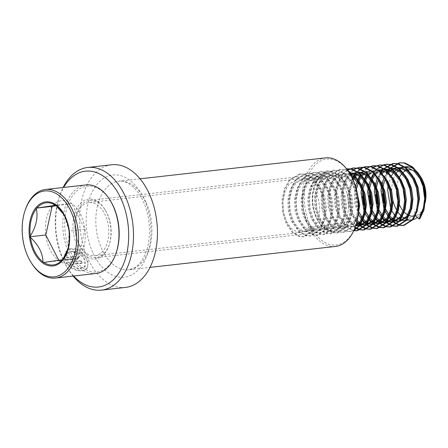 <?xml version="1.0" encoding="UTF-8"?>
<svg xmlns="http://www.w3.org/2000/svg" width="448" height="448" viewBox="0 0 448 448"><rect width="100%" height="100%" fill="white"/><g stroke="black" fill="none" stroke-linecap="round" stroke-linejoin="round"><path stroke-width="0.34" stroke-dasharray="2.24 1.68" d="M73.142 276.074A61.706 38.528 83.6 0 1 68.174 269.097A61.706 38.528 83.6 0 1 63.65 260.501A61.706 38.528 83.6 0 1 59.847 195.418A61.706 38.528 83.6 0 1 63.134 187.505M64.938 260.473L64.708 253.781L66.864 255.366L66.612 257.802L75.555 256.794L76.35 256.273L75.555 256.794C76.602 255.836 76.283 255.03 74.603 254.369A61.706 38.528 83.6 0 1 73.713 251.894L77.801 254.318L77.935 258.53L76.574 259.157L64.938 260.473L65.279 260.12L65.083 253.495L64.708 253.781M69.843 264.706L78.288 269.058L84.885 266.89L83.882 258.216L77.134 251.72L69.67 251.742L67.732 253.45L65.61 251.843L68.662 249.11L77.986 249.687L86.027 257.97L88.043 263.687L87.276 268.229L83.434 270.816L77.414 270.738L70.862 267.893L66.013 262.774L80.842 261.1A61.706 38.528 83.6 0 0 81.978 263.334L69.843 264.706L70.162 264.303L78.602 268.604L85.198 266.414L85.618 261.05L81.939 254.778L75.83 250.79L70.006 251.507L67.732 253.45M125.49 287.414A61.706 38.528 83.6 0 1 87.601 257.796A61.706 38.528 83.6 0 1 111.636 164.774M73.657 276.018A58.279 36.389 83.6 0 1 66.982 267.159A58.279 36.389 83.6 0 1 62.714 259.039A58.279 36.389 83.6 0 1 59.119 197.574A58.279 36.389 83.6 0 1 63.655 187.449M76.821 244.597A30.167 18.838 83.6 0 1 79.173 204.792A30.167 18.838 83.6 0 1 104.888 209.401A30.167 18.838 83.6 0 1 107.094 213.601A30.167 18.838 83.6 0 1 108.954 245.42A30.167 18.838 83.6 0 1 76.821 244.597M78.574 243.774A28.795 17.982 83.6 0 1 89.79 200.368A28.795 17.982 83.6 0 1 105.364 210.174A28.795 17.982 83.6 0 1 107.475 214.189A28.795 17.982 83.6 0 1 109.245 244.558A28.795 17.982 83.6 0 1 96.253 257.594A28.795 17.982 83.6 0 1 78.574 243.774M355.774 225.417A43.193 26.97 83.6 0 1 309.758 224.235A43.193 26.97 83.6 0 1 313.13 167.238A43.193 26.97 83.6 0 1 349.944 173.841M335.373 246.45A44.565 27.826 83.6 0 1 308.006 225.058A44.565 27.826 83.6 0 1 325.366 157.881M65.083 253.495L67.228 255.063L66.612 257.802M67.228 255.063L66.864 255.366M66.965 257.477L75.914 256.463C76.961 255.517 76.647 254.722 74.967 254.072L74.603 254.369M74.967 254.072A61.023 38.102 83.6 0 1 74.088 251.619L73.713 251.894M74.088 251.619L78.154 253.999L78.294 258.171L76.922 258.804L65.279 260.12M68.102 253.17L65.985 251.58L69.014 248.892L76.278 248.517L83.524 253.602L87.931 261.268L87.584 267.736L83.742 270.323L77.722 270.267L71.176 267.462L66.343 262.399L66.013 262.774M65.985 251.58L65.61 251.843M66.343 262.399L81.172 260.719L80.842 261.1M81.172 260.719A61.023 38.102 83.6 0 0 82.298 262.931L81.978 263.334M82.298 262.931L70.162 264.303M25.34 209.681A44.565 27.826 -96.4 0 0 29.658 259.924A44.565 27.826 -96.4 0 0 31.349 262.892M85.893 184.934A44.565 27.826 -96.4 0 0 64.282 210.493A44.565 27.826 -96.4 0 0 70.101 255.354A44.565 27.826 -96.4 0 0 95.894 273.504M110.471 200.894A43.193 26.97 -96.4 0 0 72.789 195.434A43.193 26.97 -96.4 0 0 71.809 254.43A43.193 26.97 -96.4 0 0 116.295 252.47M79.486 244.782A26.74 16.699 -96.4 0 0 94.959 255.674A26.74 16.699 -96.4 0 0 107.923 240.335A26.74 16.699 -96.4 0 0 104.429 213.422A26.74 16.699 -96.4 0 0 88.956 202.53A26.74 16.699 -96.4 0 0 75.992 217.862A26.74 16.699 -96.4 0 0 79.486 244.782M356.138 188.266L354.553 185.164L348.846 178.164L342.042 174.625L338.01 174.395L329.073 179.502L324.744 187.186L322.739 196.986L323.299 207.418L326.278 216.899L331.15 223.994L337.12 227.629L340.687 227.914L348.432 222.942L351.926 215.348L353.097 205.638L351.708 195.3L347.9 185.914L342.194 178.914L335.39 175.375L331.358 175.146L322.42 180.253L318.091 187.936L316.086 197.742L316.652 208.169L319.626 217.65L324.498 224.745L330.467 228.379L334.034 228.665L341.779 223.692L345.274 216.098L346.444 206.394L345.055 196.056L341.247 186.665L335.541 179.665L328.742 176.126L324.705 175.896L315.767 181.003L311.438 188.692L309.439 198.492L309.999 208.925L312.973 218.406L317.85 225.495L323.814 229.13L327.382 229.415L335.126 224.442L338.621 216.849L339.791 207.144L338.402 196.806L334.594 187.421L328.888 180.421L322.09 176.882L318.052 176.646L309.114 181.754L304.786 189.442L302.786 199.242L303.346 209.675L306.32 219.156L311.198 226.251L317.162 229.88L320.729 230.166L328.474 225.193L331.968 217.605L333.144 207.894L331.75 197.557L327.942 188.171L322.235 181.171L315.437 177.632L311.399 177.402L302.462 182.504L298.138 190.193L296.134 199.993L296.694 210.426L299.667 219.906L304.545 227.002L310.514 230.636L314.076 230.916L321.821 225.949L325.315 218.355L326.491 208.645L325.097 198.307L321.289 188.922L315.582 181.922L308.784 178.382L304.746 178.153L295.809 183.26L291.486 190.943L289.481 200.743L290.041 211.176L293.014 220.657L297.892 227.752L303.862 231.386L307.423 231.672L315.174 226.699L318.668 219.106L319.838 209.395L318.444 199.058L314.636 189.672L308.93 182.672L302.131 179.133L298.094 178.903L289.156 184.01L284.833 191.694L282.828 201.499L283.388 211.926L286.367 221.407L291.239 228.502L297.209 232.137L300.77 232.422L308.521 227.45L312.564 230.95L313.398 230.854L313.51 226.884L308.521 227.45M350.98 175.61L347.032 174.059L342.994 173.83L334.057 178.937L329.734 186.626L327.729 196.426L328.289 206.858L331.268 216.339L336.14 223.429L342.11 227.063L345.677 227.349L353.422 222.376L356.916 214.782L358.086 205.078L356.698 194.74L352.89 185.349L347.183 178.354L340.379 174.815L336.347 174.58L327.41 179.687L323.081 187.376L321.076 197.176L321.636 207.609L324.615 217.09L329.487 224.185L335.457 227.814L339.024 228.099L346.769 223.126L350.263 215.533L351.434 205.828L350.045 195.49L346.237 186.105L340.53 179.105L333.732 175.566L329.694 175.336L320.757 180.438L316.428 188.126L314.423 197.926L314.989 208.359L317.962 217.84L322.834 224.935L328.804 228.57L332.371 228.85L340.116 223.882L343.61 216.289L344.781 206.578L343.392 196.241L339.584 186.855L333.878 179.855L327.079 176.316L323.042 176.086L314.104 181.188L309.775 188.877L307.776 198.677L308.336 209.11L311.31 218.59L316.187 225.686L322.151 229.32L325.718 229.6L333.463 224.633L336.958 217.039L338.128 207.329L336.739 196.991L332.931 187.606L327.225 180.606L320.426 177.066L316.389 176.837L307.451 181.944L303.122 189.627L301.123 199.433L301.683 209.86L304.657 219.341L309.534 226.436L315.498 230.07L319.066 230.356L326.81 225.383L330.305 217.79L331.481 208.085L330.086 197.742L326.278 188.356L320.572 181.356L313.774 177.817L309.736 177.587L300.798 182.694L296.475 190.383L294.47 200.183L295.03 210.616L298.004 220.097L302.882 227.186L308.851 230.821L312.413 231.106L320.158 226.134L323.652 218.54L324.828 208.835L323.434 198.498L319.626 189.106L313.919 182.112L307.121 178.567L303.083 178.338L294.146 183.445L289.822 191.134L287.818 200.934L288.378 211.366L291.351 220.847L296.229 227.942L302.198 231.571L305.76 231.857L313.51 226.884M350.235 174.317L344.658 173.645L335.72 178.746L331.397 186.435L329.392 196.235L329.952 206.668L332.931 216.149L337.803 223.244L343.773 226.878L347.34 227.158L355.085 222.191L357.874 216.838M349.563 173.225L342.373 177.996L338.05 185.685L336.045 195.485L336.605 205.918L339.584 215.398L344.456 222.494L350.426 226.122L353.987 226.408L355.538 226.094M349.49 173.096L340.71 178.186L336.386 185.87L334.382 195.675L334.942 206.102L337.921 215.583L342.793 222.678L348.762 226.313L352.324 226.598L355.734 225.523M351.31 172.889L350.482 173.012M351.523 174.843L349.026 177.246L344.702 184.934L342.698 194.734L343.258 205.167L346.231 214.648L350.577 221.189L355.914 224.991M356.367 225.154L357.241 225.417M359.806 225.714L360.64 225.658M350.638 174.468L347.362 177.43L343.039 185.119L341.034 194.919L341.594 205.352L344.568 214.833L349.446 221.928L355.415 225.562L356.44 225.781M357.963 172.138L357.134 172.262M354.687 172.99L353.886 173.354M357.588 172.25L353.024 173.18M353.209 180.079L349.35 193.984L349.91 204.417L352.884 213.892L357.185 220.394M359.43 222.443L360.343 223.087M363.02 224.403L363.894 224.666M366.458 224.963L367.293 224.907M352.542 178.634L347.687 194.169L348.247 204.602L351.221 214.082L356.826 221.861M358.68 223.272L359.582 223.81M362.23 224.851L363.093 225.03M375.508 175.207L368.654 171.618L364.616 171.388L360.539 172.603M359.615 173.107L357.409 174.731M355.158 177.134L354.43 178.119M379.495 182.347L373.789 175.347L366.99 171.808L362.953 171.578L359.677 172.43M358.518 172.978L356.513 174.283M354.234 176.434L353.494 177.318M362.275 217.75L363.255 218.988M366.083 221.693L366.996 222.337M369.673 223.653L370.546 223.91M373.111 224.207L373.946 224.157M355.527 186.217L354.34 193.418L354.9 203.851L358.557 214.676M361.592 219.178L362.55 220.226M365.333 222.522L366.234 223.059M368.883 224.101L369.746 224.28M382.161 174.457L375.306 170.867L371.269 170.638L367.192 171.853M366.268 172.357L364.062 173.981M361.81 176.383L361.082 177.369M358.971 181.07L358.305 182.633M356.502 189.101L356.003 193.228L359.117 212.229M386.148 181.591L380.442 174.597L373.643 171.058L369.606 170.822L366.33 171.674M365.165 172.228L363.166 173.527M360.886 175.678L360.147 176.568M357.997 179.883L357.308 181.261M368.928 217L369.908 218.238M372.736 220.942L373.649 221.581M376.326 222.902L377.199 223.16M379.764 223.457L380.598 223.401M364.106 211.663L365.21 213.926M368.245 218.422L369.202 219.475M371.986 221.771L372.887 222.303M375.536 223.35L376.398 223.53M392.414 177.548L388.814 173.701M378.297 169.848L373.845 171.102M372.378 171.948L370.709 173.23M368.967 175.011L368.519 175.554M368.463 175.627L367.73 176.618M365.641 180.286L364.958 181.882M363.154 188.35L362.706 191.8M364.571 208.337L365.77 211.478M392.801 180.841L387.094 173.841L380.296 170.302L376.258 170.072L372.982 170.923M371.818 171.478L369.818 172.777M368.217 174.199L367.752 174.686M367.539 174.927L366.8 175.818M364.762 178.926L363.961 180.51M362.046 185.965L361.491 188.541M375.581 216.25L376.561 217.487M379.389 220.186L380.302 220.83M382.978 222.152L383.852 222.41M386.417 222.706L387.251 222.65M370.759 210.913L371.862 213.175M374.898 217.672L375.855 218.725M378.638 221.021L379.54 221.553M382.189 222.6L383.051 222.774M384.574 169.131L383.746 169.254M381.298 169.982L380.492 170.352M379.574 170.856L377.362 172.474M375.11 174.877L374.382 175.868M372.277 179.57L371.61 181.132M369.807 187.6L369.359 191.05M371.224 207.586L372.422 210.728M380.442 169.87L379.635 170.173M379.058 170.43L376.471 172.026M374.192 174.177L373.447 175.067M371.302 178.382L370.614 179.76M368.698 185.214L368.144 187.785M382.234 215.499L383.214 216.737M386.036 219.436L386.954 220.08M389.631 221.396L390.505 221.659M393.064 221.956L393.904 221.9M377.412 210.162L378.515 212.419M381.55 216.922L382.508 217.974M385.291 220.265L386.193 220.802M388.842 221.844L389.704 222.023M403.626 190.971L399.454 180.09M391.602 168.347L390.398 168.504M387.951 169.232L387.145 169.596M385.683 170.447L384.014 171.724M382.267 173.51L378.263 180.376M376.46 186.85L376.012 190.294M377.877 206.836L379.075 209.972M391.854 168.532L390.846 168.493M389.564 168.571L386.288 169.422M385.123 169.971L383.124 171.276M381.522 172.698L377.266 179.004M375.351 184.464L374.797 187.034M388.881 214.743L389.967 216.104M392.689 218.686L393.602 219.33M396.278 220.646L397.152 220.909M399.717 221.206L400.557 221.15M384.065 209.412L385.162 211.669M388.203 216.171L389.43 217.487M391.938 219.514L392.846 220.052M395.489 221.094L396.357 221.273M411.303 199.209L410.278 190.221M397.874 167.63L397.051 167.754M394.604 168.482L393.798 168.846M391.44 170.335L390.667 170.974M388.478 173.298L384.916 179.626M383.113 186.094L382.665 189.543M384.53 206.086L385.728 209.222M393.747 168.364L392.941 168.672M390.555 169.96L389.777 170.526M387.71 172.43L383.919 178.254M382.004 183.708L381.45 186.284M415.43 215.835L414.954 215.426L416.954 211.999M390.718 208.656L391.815 210.918M394.856 215.421L395.814 216.468M398.591 218.764L399.493 219.302M402.142 220.343L403.01 220.522M405.541 220.584L413.291 215.611L416.769 208.085L417.956 198.458M396.827 210.274A26.74 16.699 -96.4 0 0 397.908 211.977M400.966 215.634A26.74 16.699 -96.4 0 0 401.94 216.518M404.779 218.467A26.74 16.699 -96.4 0 0 405.703 218.921M408.414 219.778A26.74 16.699 -96.4 0 0 411.6 219.901M417.329 217.482A26.74 16.699 -96.4 0 0 419.944 214.861A26.74 16.699 -96.4 0 0 423.662 207.794M414.954 215.426L419.944 214.861L419.832 218.831M403.094 210.829A23.313 14.554 -96.4 0 0 404.242 212.111M407.669 214.799A23.313 14.554 -96.4 0 0 408.85 215.387M412.798 216.25A23.313 14.554 -96.4 0 0 424.396 205.638A23.313 14.554 -96.4 0 0 425.32 202.166M405.597 166.757A26.74 16.699 -96.4 0 0 404.281 166.992M401.934 167.866A26.74 16.699 -96.4 0 0 401.162 168.291M398.91 169.994A26.74 16.699 -96.4 0 0 398.182 170.722M396.06 173.477A26.74 16.699 -96.4 0 0 393.008 200.732M400.4 167.614L399.588 167.916M397.208 169.21L396.424 169.77M394.145 171.92L393.406 172.81M391.367 175.918L388.102 185.534M421.249 177.806A23.313 14.554 -96.4 0 0 413.325 170.526M407.098 170.173A23.313 14.554 -96.4 0 0 405.838 170.643M403.166 172.374A23.313 14.554 -96.4 0 0 401.85 173.684M399.431 177.296A23.313 14.554 -96.4 0 0 396.564 190.058M398.003 200.726A23.313 14.554 -96.4 0 0 399.459 204.775M388.567 169.355L388.158 169.887M386.96 171.651L383.891 178.22M383.774 178.567L381.769 189.274L382.497 201.505L386.058 212.621L387.509 215.314M388.125 216.311L388.959 217.538M391.171 220.242L391.793 220.881M381.914 170.106L381.511 170.638M380.666 171.842L377.238 178.97M377.121 179.323L375.116 190.025L375.844 202.255L379.411 213.377L380.856 216.065M381.472 217.067L382.306 218.288M384.524 220.998L385.14 221.631M383.253 164.931L382.85 165.077M376.964 168.946L376.589 169.327M375.267 170.856L374.858 171.388M374.013 172.592L373.654 173.152M373.369 173.622L372.826 174.58M371.146 178.203L370.586 179.726M370.468 180.074L368.463 190.775L369.191 203.011L372.758 214.127L374.203 216.815M374.825 217.818L375.654 219.044M377.871 221.749L378.487 222.382M373.402 167.216L368.206 172.144M367.36 173.342L367.007 173.902M366.716 174.378L366.173 175.33M364.599 178.69L363.933 180.477M363.821 180.824L361.81 191.526L362.538 203.762L366.106 214.878L367.55 217.566M368.172 218.568L369.001 219.794M371.218 222.499L371.834 223.132M366.75 167.966L361.553 172.894M360.063 175.129L359.52 176.086M357.84 179.704L357.286 181.227M357.168 181.574L355.158 192.276L355.886 204.512L359.453 215.628L360.898 218.322M361.519 219.318L362.354 220.545M364.566 223.25L365.182 223.882M363.3 167.188L362.891 167.334M359.705 168.974L354.9 173.645M353.41 175.879L352.867 176.837M352.251 178.03L348.505 193.032L349.238 205.262L352.8 216.378L356.647 222.544M357.913 224L358.534 224.638M353.052 169.725L349.138 173.275L344.131 182.286L341.852 193.782L342.586 206.013L346.147 217.134L354.917 227.847M347.34 169.893L342.485 174.026L337.478 183.036L335.205 194.533L335.933 206.763L339.494 217.885L345.29 226.201L352.363 230.457L353.713 230.731M346.483 168.773L335.832 174.776L330.831 183.792L328.552 195.283L329.28 207.519L332.842 218.635L338.638 226.951L345.71 231.207L349.938 231.538L353.903 230.306M348.393 171.388L344.26 169.826L339.567 169.551L329.179 175.532L324.178 184.542L321.899 196.034L322.627 208.27L326.194 219.386L331.985 227.702L339.063 231.958L343.286 232.288L352.481 226.442L356.653 217.521L358.098 206.125L356.535 193.984L352.139 182.958L345.514 174.737L337.607 170.576L332.914 170.302L322.526 176.282L317.526 185.293L315.246 196.79L315.974 209.02L319.542 220.136L325.332 228.452L332.41 232.708L336.633 233.038L345.828 227.192L350 218.277L351.445 206.875L349.882 194.734L345.492 183.714L338.867 175.487L330.96 171.326L326.262 171.052L315.879 177.033L310.873 186.043L308.594 197.54L309.322 209.77L312.889 220.892L318.679 229.208L325.758 233.458L329.98 233.789L339.175 227.942L343.347 219.027L344.792 207.626L343.235 195.485L338.839 184.464L332.214 176.243L324.307 172.077L319.609 171.802L309.226 177.783L304.22 186.794L301.941 198.29L302.669 210.521L306.236 221.642L312.026 229.958L319.105 234.214L323.327 234.539L332.522 228.693L336.694 219.778L338.145 208.376L336.582 196.235L332.186 185.214L325.562 176.994L317.654 172.833L312.956 172.553L302.574 178.534L297.567 187.55L295.288 199.041L296.022 211.277L299.583 222.393L305.374 230.709L312.452 234.965L316.674 235.295L325.87 229.449L330.042 220.528L331.492 209.126L329.93 196.991L325.534 185.965L318.909 177.744L311.002 173.583L306.303 173.309L295.921 179.29L290.914 188.3L288.635 199.791L289.369 212.027L292.93 223.143L298.726 231.459L305.799 235.715L310.022 236.046L319.217 230.199L323.389 221.278L324.839 209.882L323.277 197.742L318.881 186.715L312.256 178.494L304.349 174.334L299.65 174.059L289.268 180.04L284.262 189.05L281.988 200.547L282.716 212.778L286.278 223.894L292.074 232.21L299.146 236.466L303.374 236.796L312.564 230.95M389.206 169.512L388.769 170.1M387.234 172.491L386.686 173.505M386.456 173.953L382.598 189.179L382.514 193.318M383.544 202.507L386.893 212.531L390.639 218.568M391.67 219.789L392.325 220.483M382.553 170.262L382.116 170.85M381.142 172.306L380.789 172.889M380.582 173.242L380.033 174.255M379.803 174.703L375.945 189.93L375.861 194.074M376.891 203.258L380.24 213.282L383.986 219.318M385.017 220.539L385.672 221.234M383.678 164.982L376.578 170.173L371.571 179.189L369.292 190.68L369.208 194.824M370.238 204.014L373.587 214.032L377.334 220.074M378.364 221.29L379.019 221.984M380.307 164.948L379.893 164.998M376.622 165.889L369.925 170.929L364.918 179.939L362.645 191.43L362.555 195.574M363.586 204.764L366.934 214.782L370.681 220.825M371.711 222.04L372.366 222.74M369.97 166.645L363.272 171.679L358.271 180.69L355.992 192.186L356.72 204.417L360.282 215.533L364.028 221.575M365.058 222.79L365.714 223.49M367.007 166.449L366.593 166.505M363.726 167.238L363.322 167.395M355.942 173.27L355.505 173.858M353.976 176.249L353.422 177.262M353.198 177.71L349.339 192.937L350.067 205.167L353.634 216.289L357.381 222.326M358.411 223.546L359.061 224.241M360.354 167.199L359.94 167.255M356.67 168.146L349.966 173.18L344.966 182.19L342.686 193.687L343.414 205.923L346.982 217.039L355.113 227.321M347.547 170.178L343.319 173.93L338.313 182.946L336.034 194.438L336.762 206.674L340.329 217.79L346.119 226.106L353.814 230.507M346.489 168.778L336.666 174.686L331.66 183.697L329.381 195.188L330.109 207.424L333.676 218.54L339.466 226.856L346.545 231.112L350.767 231.442L353.741 230.675M347.883 170.649L345.094 169.73L340.396 169.456L330.014 175.437L325.007 184.447L322.728 195.944L323.462 208.174L327.023 219.29L332.814 227.606L339.892 231.862L344.114 232.193L353.31 226.346L358.277 213.898M357.717 195.345L352.974 182.868L346.349 174.642L338.442 170.481L333.743 170.206L323.361 176.187L318.354 185.198L316.075 196.694L316.809 208.925L320.37 220.046L326.166 228.362L333.239 232.613L337.462 232.943L346.657 227.097L350.829 218.182L352.279 206.78L350.717 194.639L346.321 183.618L339.696 175.398L331.789 171.231L327.09 170.957L316.708 176.938L311.702 185.948L309.428 197.445L310.156 209.681L313.718 220.797L319.514 229.113L326.586 233.369L330.814 233.694L340.004 227.853L344.176 218.932L345.626 207.53L344.064 195.39L339.668 184.369L333.043 176.148L325.136 171.987L320.443 171.707L310.055 177.688L305.054 186.704L302.775 198.195L303.503 210.431L307.065 221.547L312.861 229.863L319.934 234.119L324.162 234.45L333.351 228.603L337.529 219.682L338.974 208.281L337.411 196.146L333.015 185.119L326.39 176.898L318.483 172.738L313.79 172.463L303.402 178.444L298.402 187.454L296.122 198.946L296.85 211.182L300.418 222.298L306.208 230.614L313.286 234.87L317.509 235.2L326.704 229.354L330.876 220.433L332.321 209.037L330.758 196.896L326.362 185.87L319.738 177.649L311.83 173.488L307.138 173.214L296.75 179.194L291.749 188.205L289.47 199.702L290.198 211.932L293.765 223.048L299.555 231.364L306.634 235.62L310.856 235.95L320.051 230.104L324.223 221.189L325.668 209.787L324.106 197.646L319.71 186.626L313.09 178.399L305.183 174.238L300.485 173.964L290.102 179.945L285.096 188.955L282.817 200.452L283.545 212.682L287.112 223.804L292.902 232.12L299.981 236.37L304.203 236.701L313.398 230.854M67.665 249.693L68.068 248.55L69.098 231.722M68.919 230.317L64.383 215.55L63.722 214.514M58.789 260.338L59.007 260.758L43.137 262.55M52.119 206.354A31.668 19.774 -96.4 0 0 51.918 206.606A31.668 19.774 -96.4 0 0 45.78 234.993A31.668 19.774 -96.4 0 0 59.007 260.753A31.668 19.774 -96.4 0 0 59.013 260.758A31.668 19.774 -96.4 0 0 78.574 257.863A31.668 19.774 -96.4 0 0 78.579 257.858A31.668 19.774 -96.4 0 0 78.781 257.606A31.668 19.774 -96.4 0 0 84.918 229.219A31.668 19.774 -96.4 0 0 84.913 229.208A31.668 19.774 -96.4 0 0 71.691 203.459A31.668 19.774 -96.4 0 0 71.686 203.454A31.668 19.774 -96.4 0 0 52.125 206.349M59.007 260.758L78.574 257.863L84.918 229.219L71.691 203.459L56.235 205.738M71.691 203.459L55.821 205.246M84.918 229.219L69.048 231.006M78.574 257.863L62.709 259.661M315.918 216.961A28.795 17.982 83.6 0 1 327.135 173.55A28.795 17.982 83.6 0 1 344.82 187.376A28.795 17.982 83.6 0 1 333.603 230.782A28.795 17.982 83.6 0 1 315.918 216.961M346.573 186.547A30.167 18.838 83.6 0 1 342.95 227.797A30.167 18.838 83.6 0 1 316.294 217.543A30.167 18.838 83.6 0 1 319.917 176.299A30.167 18.838 83.6 0 1 346.573 186.547M146.25 202.602A44.565 27.826 83.6 0 1 128.89 269.78A44.565 27.826 83.6 0 1 101.522 248.388A44.565 27.826 83.6 0 1 118.882 181.21A44.565 27.826 83.6 0 1 146.25 202.602M92.758 252.51A51.425 32.11 83.6 0 1 98.935 182.207A51.425 32.11 83.6 0 1 144.368 199.679A51.425 32.11 83.6 0 1 138.197 269.982A51.425 32.11 83.6 0 1 92.758 252.51M76.922 258.804L76.574 259.157M66.982 267.159L68.174 269.097M105.364 210.174L104.888 209.401M89.79 200.368L327.135 173.55C315.398 173.387 307.765 199.45 316.484 217.106C321.311 226.778 327.023 231.342 333.603 230.782L96.253 257.594M140.045 178.819L118.882 181.21C123.928 179.57 136.69 185.797 143.433 201.88C151.407 218.921 151.312 243.645 143.696 257.415C140.935 262.5 137.838 266 134.4 267.915L128.89 269.78L150.052 267.389M109.245 244.558L108.954 245.42M59.119 197.574L59.847 195.418M78.294 258.171L77.935 258.53M69.014 248.892L68.662 249.11M87.584 267.736L87.276 268.229M85.198 266.414L84.885 266.89M70.006 251.507L69.67 251.742M307.423 231.672L305.76 231.857M300.77 232.422L94.959 255.674M304.746 178.153L303.083 178.338M314.076 230.916L312.413 231.106M311.399 177.402L309.736 177.587M320.729 230.166L319.066 230.356M318.052 176.646L316.389 176.837M327.382 229.415L325.718 229.6M324.705 175.896L323.042 176.086M334.034 228.665L332.371 228.85M331.358 175.146L329.694 175.336M340.687 227.914L339.024 228.099M338.01 174.395L336.347 174.58M347.34 227.158L345.677 227.349M344.658 173.645L342.994 173.83M353.987 226.408L352.324 226.598M357.504 172.189L356.3 172.329M364.157 171.438L362.953 171.578M370.81 170.688L369.606 170.822M377.922 169.887L376.258 170.072M391.227 168.381L390.762 168.431M298.094 178.903L88.956 202.53M349.938 231.538L350.767 231.442M339.567 169.551L340.396 169.456M343.286 232.288L344.114 232.193M332.914 170.302L333.743 170.206M336.633 233.038L337.462 232.943M326.262 171.052L327.09 170.957M329.98 233.789L330.814 233.694M319.609 171.802L320.443 171.707M323.327 234.539L324.162 234.45M312.956 172.553L313.79 172.463M316.674 235.295L317.509 235.2M306.303 173.309L307.138 173.214M310.022 236.046L310.856 235.95M299.65 174.059L300.485 173.964M303.374 236.796L304.203 236.701M68.068 248.55L67.312 250.79M64.383 215.55L63.095 213.455"/><path stroke-width="0.67" d="M63.134 187.505A61.706 38.528 83.6 0 1 87.69 167.485A61.706 38.528 83.6 0 1 125.586 197.103A61.706 38.528 83.6 0 1 101.545 290.119A61.706 38.528 83.6 0 1 73.142 276.074M87.69 167.485L111.636 164.774A61.706 38.528 83.6 0 1 149.531 194.398A61.706 38.528 83.6 0 1 125.49 287.414L101.545 290.119M63.655 187.449A58.279 36.389 83.6 0 1 121.201 199.164A58.279 36.389 83.6 0 1 119.566 271.919A58.279 36.389 83.6 0 1 73.657 276.018M140.045 178.819L325.366 157.881A44.565 27.826 83.6 0 1 349.468 173.062L349.944 173.841A43.193 26.97 83.6 0 1 353.108 179.855A43.193 26.97 83.6 0 1 355.774 225.417L355.482 226.279A44.565 27.826 83.6 0 1 335.373 246.45L150.052 267.389M349.468 173.062A44.565 27.826 83.6 0 1 352.733 179.273A44.565 27.826 83.6 0 1 355.482 226.279M56.235 205.738L52.125 206.349A31.668 19.774 -96.4 0 0 52.119 206.354L45.78 234.998A31.668 19.774 -96.4 0 0 45.786 235.004L29.91 236.79L30.47 237.434C34.401 241.125 37.537 245.19 39.878 249.626C41.86 253.798 42.907 257.88 43.014 261.862L43.137 262.55L62.418 259.711L63.084 258.894A31.265 19.522 -96.4 0 0 67.312 250.79A31.265 19.522 -96.4 0 0 69.098 231.722L68.919 230.317A31.265 19.522 -96.4 0 0 64.282 215.538M69.098 231.722L68.919 230.317M69.535 208.578A43.193 26.97 -96.4 0 0 25.043 210.543A43.193 26.97 -96.4 0 0 29.232 259.241A43.193 26.97 -96.4 0 0 30.873 262.119A43.193 26.97 -96.4 0 0 68.555 267.579A43.193 26.97 -96.4 0 0 69.535 208.578M30.873 262.119L31.349 262.892A44.565 27.826 -96.4 0 0 55.451 278.074A44.565 27.826 -96.4 0 0 77.062 252.515A44.565 27.826 -96.4 0 0 71.238 207.654A44.565 27.826 -96.4 0 0 45.444 189.504A44.565 27.826 -96.4 0 0 25.34 209.681L25.043 210.543M55.451 278.074L95.894 273.504A44.565 27.826 -96.4 0 0 116.004 253.333A44.565 27.826 -96.4 0 0 111.681 203.084A44.565 27.826 -96.4 0 0 109.99 200.116A44.565 27.826 -96.4 0 0 85.893 184.934L45.444 189.504M116.004 253.333L116.295 252.47A43.193 26.97 -96.4 0 0 112.106 203.773A43.193 26.97 -96.4 0 0 110.471 200.894L109.99 200.116M357.874 216.838L359.75 204.887L356.138 188.266M355.538 226.094L361.738 221.435L365.232 213.847L366.402 204.137L365.008 193.799L361.206 184.414L356.216 178.046L350.235 174.317M355.734 225.523L360.074 221.626L363.569 214.032L364.739 204.327L363.345 193.984L359.542 184.598L350.98 175.61M356.44 225.781L360.64 225.658L368.39 220.685L371.885 213.091L373.055 203.386L371.661 193.049L367.853 183.663L362.146 176.663L355.348 173.124L349.49 173.096M350.482 173.012L349.563 173.225M358.977 225.842L366.727 220.875L370.222 213.282L371.392 203.571L369.998 193.234L366.19 183.848L360.483 176.848L353.685 173.309L349.647 173.079M355.914 224.991L356.367 225.154M357.241 225.417L359.806 225.714M363.093 225.03L367.293 224.907L375.038 219.934L378.532 212.341L379.708 202.636L378.314 192.298L374.506 182.907L368.799 175.907L362.001 172.368L357.504 172.189M357.134 172.262L354.687 172.99M353.886 173.354L351.523 174.843M365.63 225.092L373.374 220.125L376.869 212.531L378.045 202.821L376.65 192.483L372.842 183.098L367.136 176.098L360.338 172.558L357.588 172.25M353.024 173.18L350.638 174.468M357.185 220.394L359.43 222.443M360.343 223.087L363.02 224.403M363.894 224.666L366.458 224.963M356.826 221.861L358.68 223.272M359.582 223.81L362.23 224.851M369.746 224.28L373.946 224.157L381.69 219.184L385.185 211.59L386.361 201.88L384.966 191.542L381.158 182.157L375.508 175.207M360.539 172.603L359.615 173.107M357.409 174.731L355.158 177.134M354.43 178.119L353.209 180.079M359.677 172.43L358.518 172.978M356.513 174.283L354.234 176.434M353.494 177.318L352.542 178.634M359.117 212.229L362.275 217.75M363.255 218.988L366.083 221.693M366.996 222.337L369.673 223.653M370.546 223.91L373.111 224.207M358.557 214.676L361.592 219.178M362.55 220.226L365.333 222.522M366.234 223.059L368.883 224.101M372.282 224.342L380.027 219.369L383.522 211.775L384.698 202.07L383.303 191.733L379.495 182.347M376.398 223.53L380.598 223.401L388.343 218.434L391.838 210.84L393.008 201.13L391.619 190.792L387.811 181.406L382.161 174.457M367.192 171.853L366.268 172.357M364.062 173.981L361.81 176.383M361.082 177.369L358.971 181.07M358.305 182.633L356.502 189.101M366.33 171.674L365.165 172.228M363.166 173.527L360.886 175.678M360.147 176.568L357.997 179.883M357.308 181.261L355.527 186.217M365.77 211.478L368.928 217M369.908 218.238L372.736 220.942M373.649 221.581L376.326 222.902M377.199 223.16L379.764 223.457M365.21 213.926L368.245 218.422M369.202 219.475L371.986 221.771M372.887 222.303L375.536 223.35M378.935 223.591L386.68 218.618L390.174 211.025L391.35 201.32L389.956 190.982L386.148 181.591M383.051 222.774L387.251 222.65L394.996 217.678L398.49 210.09L399.661 200.379L398.272 190.042L394.464 180.656L392.414 177.548M388.814 173.701L381.959 170.117L378.297 169.848M373.845 171.102L372.378 171.948M370.709 173.23L368.967 175.011M367.73 176.618L365.641 180.286M364.958 181.882L363.154 188.35M362.706 191.8L364.571 208.337M372.982 170.923L371.818 171.478M369.818 172.777L368.217 174.199M366.8 175.818L364.762 178.926M363.961 180.51L362.046 185.965M361.491 188.541L360.993 192.668L364.106 211.663M372.422 210.728L375.581 216.25M376.561 217.487L379.389 220.186M380.302 220.83L382.978 222.152M383.852 222.41L386.417 222.706M371.862 213.175L374.898 217.672M375.855 218.725L378.638 221.021M379.54 221.553L382.189 222.6M385.588 222.841L393.333 217.868L396.827 210.274L397.998 200.57L396.609 190.226L392.801 180.841M389.704 222.023L393.904 221.9L401.649 216.927L405.143 209.334L406.314 199.629L404.925 189.291L401.117 179.906L395.41 172.906L388.612 169.366L384.574 169.131L380.442 169.87M383.746 169.254L381.298 169.982M380.492 170.352L379.574 170.856M377.362 172.474L375.11 174.877M374.382 175.868L372.277 179.57M371.61 181.132L369.807 187.6M369.359 191.05L371.224 207.586M399.454 180.09L393.747 173.09L386.949 169.551L382.911 169.322M379.635 170.173L379.058 170.43M376.471 172.026L374.192 174.177M373.447 175.067L371.302 178.382M370.614 179.76L368.698 185.214M368.144 187.785L367.64 191.918L370.759 210.913M379.075 209.972L382.234 215.499M383.214 216.737L386.036 219.436M386.954 220.08L389.631 221.396M390.505 221.659L393.064 221.956M378.515 212.419L381.55 216.922M382.508 217.974L385.291 220.265M386.193 220.802L388.842 221.844M392.241 222.085L399.986 217.118L403.48 209.524L404.65 199.814L403.626 190.971M396.357 221.273L400.557 221.15L408.302 216.177L411.796 208.583L412.966 198.878L411.578 188.541L407.77 179.15L402.063 172.15L395.259 168.61L391.602 168.347M390.398 168.504L387.951 169.232M387.145 169.596L385.683 170.447M384.014 171.724L382.267 173.51M378.263 180.376L376.46 186.85M376.012 190.294L377.877 206.836M410.278 190.221L406.106 179.34L400.4 172.34L393.596 168.801L391.854 168.532M390.846 168.493L389.564 168.571L390.762 168.431M386.288 169.422L385.123 169.971M383.124 171.276L381.522 172.698M377.266 179.004L375.351 184.464M374.797 187.034L374.293 191.162L377.412 210.162M385.728 209.222L388.881 214.743M389.967 216.104L392.689 218.686M393.602 219.33L396.278 220.646M397.152 220.909L399.717 221.206M385.162 211.669L388.203 216.171M389.43 217.487L391.938 219.514M392.846 220.052L395.489 221.094M398.894 221.334L406.638 216.367L410.116 208.835L411.303 199.209M416.954 211.999L419.619 198.122L418.225 187.785L414.422 178.399L408.716 171.399L401.912 167.86L397.874 167.63L393.747 168.364M397.051 167.754L394.604 168.482M393.798 168.846L391.44 170.335M390.667 170.974L388.478 173.298M384.916 179.626L383.113 186.094M382.665 189.543L384.53 206.086M417.956 198.458L416.562 187.975L412.759 178.59L407.053 171.59L400.249 168.05L396.211 167.821M392.941 168.672L390.555 169.96M389.777 170.526L387.71 172.43M383.919 178.254L382.004 183.708M381.45 186.284L380.946 190.411L384.065 209.412M391.815 210.918L394.856 215.421M395.814 216.468L398.591 218.764M399.493 219.302L402.142 220.343M403.01 220.522L411.6 219.901A26.74 16.699 -96.4 0 0 417.329 217.482M393.008 200.732A26.74 16.699 -96.4 0 0 396.122 209.009A26.74 16.699 -96.4 0 0 396.827 210.274M397.908 211.977A26.74 16.699 -96.4 0 0 400.966 215.634M401.94 216.518A26.74 16.699 -96.4 0 0 404.779 218.467M405.703 218.921A26.74 16.699 -96.4 0 0 408.414 219.778M399.459 204.775A23.313 14.554 -96.4 0 0 400.383 206.702A23.313 14.554 -96.4 0 0 403.094 210.829M404.242 212.111A23.313 14.554 -96.4 0 0 407.669 214.799M408.85 215.387A23.313 14.554 -96.4 0 0 412.798 216.25M425.32 202.166A23.313 14.554 -96.4 0 0 422.134 179.357A23.313 14.554 -96.4 0 0 421.249 177.806L420.056 175.868A26.74 16.699 -96.4 0 0 405.597 166.757L400.4 167.614M424.396 205.638L423.662 207.794A26.74 16.699 -96.4 0 0 421.07 177.649A26.74 16.699 -96.4 0 0 420.056 175.868M419.944 214.861C426.21 206.853 426.194 189.056 419.406 177.834L413.7 170.839L406.902 167.3L402.864 167.065M404.281 166.992A26.74 16.699 -96.4 0 0 401.934 167.866M401.162 168.291A26.74 16.699 -96.4 0 0 398.91 169.994M398.182 170.722A26.74 16.699 -96.4 0 0 396.06 173.477M399.588 167.916L397.208 169.21M396.424 169.77L394.145 171.92M393.406 172.81L391.367 175.918M388.102 185.534L387.598 189.661L390.718 208.656M413.325 170.526A23.313 14.554 -96.4 0 0 407.098 170.173M405.838 170.643A23.313 14.554 -96.4 0 0 403.166 172.374M401.85 173.684A23.313 14.554 -96.4 0 0 399.431 177.296M396.564 190.058A23.313 14.554 -96.4 0 0 398.003 200.726M418.998 218.926L423.17 210.006L424.62 198.61L423.058 186.469L418.662 175.442L412.037 167.222L404.13 163.061L399.437 162.786L404.964 162.966L412.871 167.126L419.496 175.353L423.892 186.374L425.449 198.514L424.004 209.916L419.832 218.831L418.998 218.926L415.43 215.835M399.437 162.786L389.172 168.622M388.97 168.862L388.567 169.355M388.158 169.887L386.96 171.651M383.891 178.22L383.774 178.567M387.509 215.314L388.125 216.311M388.959 217.538L391.171 220.242M391.793 220.881L392.974 221.956M393.025 222.001L398.927 225.193L403.155 225.523L412.345 219.677L416.522 210.762L417.967 199.36L416.405 187.219L412.009 176.198L405.384 167.972L397.477 163.811L392.784 163.537L382.525 169.372M382.318 169.613L381.914 170.106M381.511 170.638L380.666 171.842M377.238 178.97L377.121 179.323M380.856 216.065L381.472 217.067M382.306 218.288L384.524 220.998M385.14 221.631L386.322 222.706M386.372 222.751L392.28 225.943L396.502 226.274L405.698 220.427L409.87 211.512L411.314 200.11L409.752 187.97L405.356 176.949L398.737 168.728L390.824 164.562L386.131 164.287L383.253 164.931M382.85 165.077L376.964 168.946M376.589 169.327L375.872 170.122M375.665 170.363L375.267 170.856M374.858 171.388L374.013 172.592M373.654 173.152L373.369 173.622M372.826 174.58L371.146 178.203M370.586 179.726L370.468 180.074M374.203 216.815L374.825 217.818M375.654 219.044L377.871 221.749M378.487 222.382L379.669 223.462M379.719 223.502L385.627 226.699L389.85 227.024L399.045 221.183L403.217 212.262L404.662 200.861L403.099 188.72L398.709 177.699L392.084 169.478L384.177 165.318L379.478 165.038L373.402 167.216M368.206 172.144L367.36 173.342M367.007 173.902L366.716 174.378M366.173 175.33L364.599 178.69M363.933 180.477L363.821 180.824M367.55 217.566L368.172 218.568M369.001 219.794L371.218 222.499M371.834 223.132L373.016 224.213M373.066 224.252L378.974 227.45L383.197 227.78L392.392 221.934L396.564 213.013L398.009 201.611L396.452 189.476L392.056 178.45L385.431 170.229L377.524 166.068L372.826 165.794L366.75 167.966M361.553 172.894L360.063 175.129M359.52 176.086L357.84 179.704M357.286 181.227L357.168 181.574M360.898 218.322L361.519 219.318M362.354 220.545L364.566 223.25M365.182 223.882L366.363 224.963M366.414 225.002L372.322 228.2L376.544 228.53L385.739 222.684L389.911 213.763L391.362 202.367L389.799 190.226L385.403 179.2L378.778 170.979L370.871 166.818L366.173 166.544L363.3 167.188M362.891 167.334L359.705 168.974M354.9 173.645L353.41 175.879M352.867 176.837L352.251 178.03M356.647 222.544L357.913 224M358.534 224.638L359.71 225.714M359.761 225.758L365.669 228.95L369.891 229.281L379.086 223.434L383.258 214.519L384.709 203.118L383.146 190.977L378.75 179.956L372.126 171.73L364.218 167.569L359.52 167.294L353.052 169.725M354.917 227.847L359.016 229.701L363.238 230.031L372.434 224.185L376.606 215.27L378.056 203.868L376.494 191.727L372.098 180.706L365.473 172.486L357.566 168.319L352.873 168.045L347.34 169.893M353.713 230.731L356.591 230.782L365.781 224.941L369.953 216.02L371.403 204.618L369.841 192.478L365.445 181.457L358.82 173.236L350.913 169.075L346.483 168.773M353.903 230.306L359.128 225.691L363.306 216.77L364.75 205.369L363.188 193.234L358.792 182.207L348.393 171.388M400.266 162.691L390.012 168.521M389.945 168.599L389.206 169.512M388.769 170.1L387.234 172.491M386.686 173.505L386.456 173.953M382.514 193.318L383.544 202.507M390.639 218.568L391.67 219.789M392.325 220.483L393.725 221.794M393.854 221.906L399.762 225.098L403.984 225.428L413.179 219.582L417.351 210.666L418.802 199.265L417.239 187.124L412.843 176.103L406.218 167.882L398.311 163.716L393.613 163.442L383.359 169.271M383.292 169.35L382.553 170.262M382.116 170.85L381.142 172.306M380.789 172.889L380.582 173.242M380.033 174.255L379.803 174.703M375.861 194.074L376.891 203.258M383.986 219.318L385.017 220.539M385.672 221.234L387.072 222.544M387.201 222.656L393.109 225.854L397.331 226.178L406.526 220.338L410.698 211.417L412.149 200.015L410.586 187.88L406.19 176.854L399.566 168.633L391.658 164.472L386.96 164.198L383.678 164.982M369.208 194.824L370.238 204.014M377.334 220.074L378.364 221.29M379.019 221.984L380.419 223.294M380.548 223.406L386.456 226.604L390.678 226.934L399.874 221.088L404.046 212.167L405.496 200.766L403.934 188.63L399.538 177.604L392.913 169.383L385.006 165.222L379.478 165.038M379.893 164.998L376.622 165.889M362.555 195.574L363.586 204.764M370.681 220.825L371.711 222.04M372.366 222.74L373.766 224.05M373.895 224.157L379.803 227.354L384.031 227.685L393.221 221.838L397.393 212.918L398.843 201.522L397.281 189.381L392.885 178.354L386.26 170.134L378.353 165.973L373.66 165.698L369.97 166.645M364.028 221.575L365.058 222.79M365.714 223.49L367.114 224.801M367.248 224.913L373.15 228.105L377.378 228.435L386.568 222.589L390.746 213.674L392.19 202.272L390.628 190.131L386.232 179.11L379.607 170.884L371.7 166.723L366.173 166.544M366.593 166.505L363.726 167.238M363.322 167.395L356.754 172.278M356.681 172.357L355.942 173.27M355.505 173.858L353.976 176.249M353.422 177.262L353.198 177.71M357.381 222.326L358.411 223.546M359.061 224.241L360.461 225.551M360.595 225.663L366.503 228.855L370.726 229.186L379.921 223.339L384.093 214.424L385.538 203.022L383.975 190.882L379.579 179.861L372.954 171.64L365.047 167.474L359.52 167.294M359.94 167.255L356.67 168.146M355.113 227.321L359.85 229.611L364.073 229.936L373.268 224.095L377.44 215.174L378.885 203.773L377.322 191.638L372.932 180.611L366.307 172.39L358.4 168.23L353.702 167.955L347.547 170.178M353.814 230.507L357.42 230.692L366.615 224.846L370.787 215.925L372.232 204.523L370.675 192.388L366.279 181.362L359.654 173.141L351.747 168.98L346.489 168.778M353.741 230.675L359.962 225.596L364.134 216.675L365.585 205.279L364.022 193.138L359.626 182.112L354.295 175.078L347.883 170.649M358.277 213.898L358.932 206.03L357.717 195.345M63.084 258.894L67.665 249.693M63.722 214.514L55.821 205.246L36.254 208.141L36.305 208.858C38.214 217.392 36.21 226.447 30.29 236.029L29.91 236.79M45.786 235.004L58.789 260.338M36.254 208.141L52.119 206.354M30.47 237.434A31.265 19.522 -96.4 0 0 35.112 252.213A31.265 19.522 -96.4 0 0 43.014 261.862M64.422 215.006A32.239 20.126 83.6 0 1 63.062 259.868A32.239 20.126 83.6 0 1 34.345 252.812A32.239 20.126 83.6 0 1 35.706 207.95A32.239 20.126 83.6 0 1 64.422 215.006M43.859 262.45A31.265 19.522 -96.4 0 0 62.418 259.711M63.095 213.455L64.271 215.527A31.265 19.522 -96.4 0 0 63.095 213.455A31.265 19.522 -96.4 0 0 56.381 205.89M55.53 205.296A31.265 19.522 -96.4 0 0 36.977 208.04M36.305 208.858A31.265 19.522 -96.4 0 0 30.29 236.029M64.271 215.527C66.612 219.996 68.169 224.991 68.942 230.513M69.07 231.521C69.838 238.515 69.255 244.938 67.312 250.79M364.616 171.388L364.157 171.438M371.269 170.638L370.81 170.688M403.155 225.523L403.984 225.428M392.784 163.537L393.613 163.442M396.502 226.274L397.331 226.178M386.131 164.287L386.96 164.198M389.85 227.024L390.678 226.934M383.197 227.78L384.031 227.685M372.826 165.794L373.66 165.698M376.544 228.53L377.378 228.435M369.891 229.281L370.726 229.186M363.238 230.031L364.073 229.936M352.873 168.045L353.702 167.955M356.591 230.782L357.42 230.692M346.22 168.795L347.049 168.706"/></g></svg>
